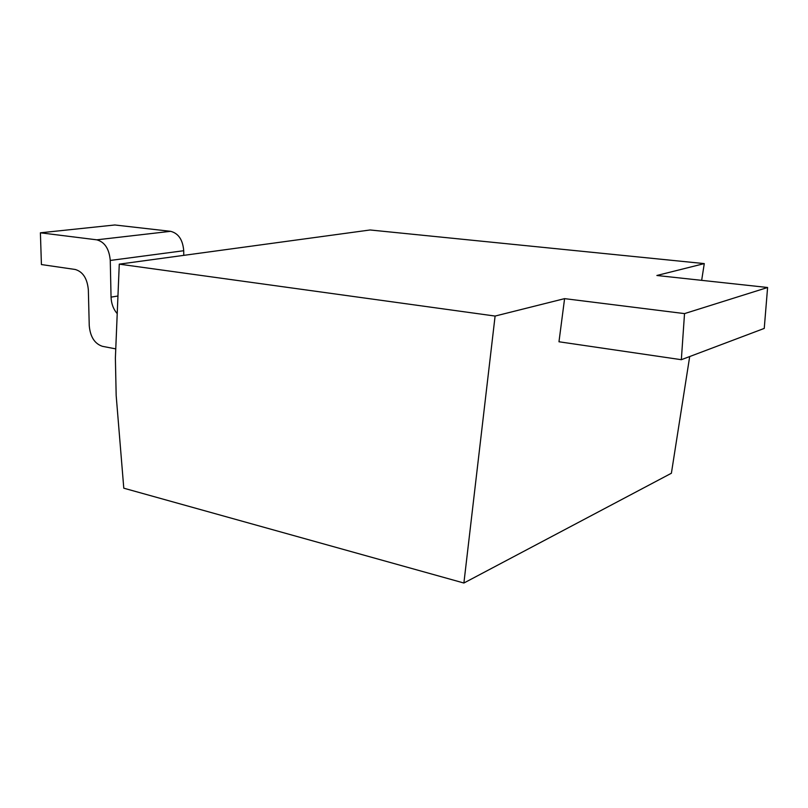 <?xml version="1.0" encoding="UTF-8"?>
<svg xmlns="http://www.w3.org/2000/svg" width="808" height="808" viewBox="0 0 808 808"><rect width="100%" height="100%" fill="white"/><g stroke="black" fill="none" stroke-linecap="round" stroke-linejoin="round"><path stroke-width="1.21" d="M701.657 280.346L704.283 263.6L370.104 229.977L119.271 264.145L115.382 358.085L116.17 395.506L123.786 488.194L463.893 583.023L495.102 316.059L119.271 264.145M463.893 583.023L671.387 473.246L689.699 356.54M704.283 263.6L656.874 275.488L767.6 287.496L684.528 313.605L564.59 298.637L495.102 316.059M564.59 298.637L558.974 341.774L681.336 359.701L684.528 313.605M681.336 359.701L764.247 328.412L767.6 287.496M117.221 313.645C113.383 309.212 111.322 303.707 111.05 297.122L110.262 260.449C109.201 248.834 104.697 241.956 96.758 239.825L170.599 231.32C178.427 233.3 182.8 239.764 183.719 250.722L183.759 255.358M170.599 231.32L114.827 224.977L40.4 232.805L41.42 264.559L75.215 269.478C82.901 271.71 87.274 278.507 88.345 289.86L89.244 325.654C90.264 336.845 94.657 343.733 102.444 346.329L115.766 348.884M96.758 239.825L40.4 232.805M110.262 260.449L183.719 250.722M117.948 296.011L111.05 297.122"/></g></svg>
